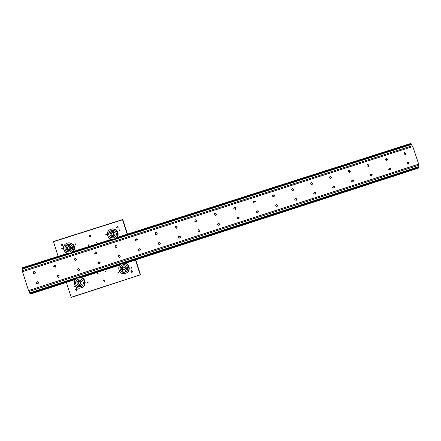<?xml version="1.0" encoding="UTF-8"?>
<svg xmlns="http://www.w3.org/2000/svg" width="441" height="441" viewBox="0 0 441 441"><rect width="100%" height="100%" fill="white"/><g stroke="black" fill="none" stroke-linecap="round" stroke-linejoin="round"><path stroke-width="0.66" d="M104.732 281.187L103.806 280.586L104.059 279.66M104.975 280.267L104.33 281.402L103.266 280.823L103.9 279.688L104.975 280.267M132.19 272.24L131.104 271.678L131.407 270.719M132.471 271.298L131.842 272.422L130.773 271.849L131.39 270.724L132.471 271.298M77.054 290.172L76.265 289.572L76.458 288.706M77.241 289.313L76.574 290.465L75.521 289.875L76.172 288.734L77.241 289.313M90.113 236.889L89.705 236.398L90.383 235.268M90.774 235.759L90.416 236.762L89.065 236.304L89.418 235.307L90.774 235.759M62.556 245.665L62.159 245.174L62.639 244.105M63.03 244.595L62.721 245.565L61.305 245.146L61.608 244.182L63.03 244.595M117.35 228.14L117.019 227.694L117.4 226.685L117.968 226.564M118.282 226.999L117.89 228.019L116.584 227.539L116.97 226.52L118.282 226.999M126.545 231.508L126.942 232.732L126.545 231.508M125.371 227.848L125.768 229.066L125.371 227.848M74.292 286.391L74.479 286.893M73.89 286.81L74.286 287.025L74.523 286.606L74.121 286.391L73.89 286.81M75.913 243.856L75.88 244.408M75.405 244.226L75.907 244.391L76.034 244.022L75.532 243.856L75.405 244.226M61.861 248.222L62.264 248.222L62.258 248.741L62.379 248.382L61.861 248.222L61.746 248.581L62.258 248.741M87.919 281.937L88.112 282.466M87.544 282.361L87.946 282.576L88.172 282.157L87.77 281.948L87.544 282.361M118.232 272.042L118.458 272.604M117.929 272.466L118.331 272.676L118.557 272.262L118.155 272.053L117.929 272.466M131.666 267.659L131.914 268.233M131.396 268.078L131.798 268.288L132.019 267.88L131.616 267.67L131.396 268.078M119.787 229.871L119.583 230.45M119.274 230.224L119.748 230.406L119.897 230.026L119.417 229.849L119.274 230.224M106.303 234.16L106.171 234.744M105.801 234.524L106.281 234.7L106.424 234.325L105.945 234.149L105.801 234.524M105.283 271.391L105.658 271.606L105.212 271.413L105.465 270.995L105.283 271.391M104.975 271.491L105.465 271.739L105.724 271.248L105.228 271L104.975 271.491M105.327 270.978L105.151 271.435L105.553 271.7M97.775 273.828L98.128 274.048L97.698 273.855L97.93 273.437L97.775 273.828M97.439 273.938L97.935 274.186L98.194 273.696L97.693 273.442L97.439 273.938M97.803 273.426L97.632 273.878L98.029 274.142M96.469 242.456L96.414 243.09L96.59 242.633L96.017 242.423L95.84 242.875L96.414 243.09L96.099 242.87L96.463 242.451M96.353 242.39L96.281 243.14M88.928 244.86L88.895 245.488L89.06 245.047L88.476 244.832L88.305 245.284L88.884 245.499L88.586 245.273L88.917 244.849M88.812 244.794L88.768 245.543M122.57 219.778L53.488 241.718L122.515 219.574L127.206 234.237M71.122 297.267L140.244 274.875L71.216 297.466L66.404 282.405M58.129 256.348L53.488 241.718M135.464 259.992L140.172 274.677M71.216 297.466L140.244 274.875L140.431 274.484L135.751 259.898M127.499 234.143L122.962 219.993L122.515 219.574L53.449 241.508M69.154 249.606C67.115 249.463 66.652 248.537 67.754 246.828L68.201 246.602C70.262 246.762 70.72 247.699 69.568 249.408L69.154 249.606M112.003 232.627C114.109 232.842 114.522 233.791 113.254 235.477L112.957 235.604C110.873 235.4 110.448 234.458 111.683 232.771L112.003 232.627M123.618 270.096L123.326 269.964M122.466 267.687L122.604 267.389M68.779 250.725L69.551 250.598M79.077 279.043L78.261 279.23C73.564 280.603 75.736 288.083 80.422 286.656L80.648 286.589C85.521 285.195 83.062 277.472 78.305 279.214L77.043 279.903C74.667 283.094 75.334 285.382 79.033 286.76L81.557 286.159M78.691 280.393L78.685 280.399C75.45 281.314 76.943 286.452 80.146 285.437L80.268 285.404C83.575 284.456 81.91 279.219 78.68 280.399L78.68 280.399C81.839 279.236 83.586 284.28 80.411 285.355M81.695 287.631C86.59 286.126 86.166 278.431 81.144 277.621M125.035 272.119C129.841 270.746 127.388 263.079 122.692 264.798L122.664 264.809C117.979 266.166 120.233 273.668 124.88 272.163L125.035 272.119M124.136 264.617L121.799 265.223C118.987 268.663 119.698 271.022 123.932 272.306L126.595 271.16M123.133 273.541L125.316 273.42M123.078 265.973L123.072 265.978C119.858 266.882 121.407 272.014 124.571 270.967L124.66 270.939C127.918 270.013 126.253 264.809 123.072 265.978L123.072 265.978C126.109 264.848 127.918 269.688 124.897 270.851M126.275 273.056C130.745 271.243 130.007 264.076 125.272 263.299M110.652 238.901L111.617 239.226M113.701 237.776L114.373 237.484C118.458 235.5 115.625 228.912 111.364 230.478L110.52 230.858C106.628 232.975 109.539 239.32 113.701 237.776M114.721 230.946L111.375 230.483L109.792 231.442C107.808 235.092 108.877 237.252 112.99 237.931M112.008 236.679L113.806 236.398C115.735 234.557 115.553 232.964 113.265 231.624M111.738 231.652L111.187 231.9C109.153 234.7 109.864 236.271 113.32 236.602L113.8 236.398C115.928 233.603 115.239 232.021 111.738 231.652M116.766 237.578C118.971 233.962 118.188 231.194 114.417 229.276M114.346 229.254L113.1 229.05M114.886 238.835L115.134 238.713C119.164 236.795 118.568 230.334 114.269 229.226M69.932 251.783L70.874 251.337C74.705 249.126 71.751 242.892 67.594 244.43L66.437 245.02C62.87 247.39 65.913 253.277 69.932 251.783M69.689 244.336L67.605 244.43L65.527 245.979C64.215 249.705 65.549 251.673 69.529 251.888M69.557 250.598L70.218 250.284C72.159 247.445 71.409 245.891 67.969 245.609L67.208 245.995C65.395 248.834 66.178 250.367 69.557 250.598L70.229 250.284C72.104 248.029 71.657 246.425 68.89 245.483M73.261 251.502C75.632 247.087 74.391 244.22 69.535 242.914M69.408 242.914L68.625 242.963M71.238 252.814L71.817 252.5C76.194 250.053 74.275 242.831 69.27 242.897M30.335 294.031L75.659 279.324L30.335 294.031L30.01 293.497M418.752 167.949L124.72 263.398L418.702 168.043L418.79 167.332M410.527 143.534L411.006 144.014M22.133 268.541L22.122 267.874L67.793 253.255M408.305 164.151L408.735 162.872L407.534 162.095M409.182 162.707L408.52 164.102L407.115 163.374L407.765 161.985L409.182 162.707M407.473 162.145L408.184 163.104L408.228 164.157M408.261 162.26L408.746 163.556M405.191 154.67L405.588 153.413L404.342 152.647M406.023 153.231L405.389 154.615L403.956 153.898L404.59 152.514L406.023 153.231M404.276 152.702L405.053 153.7L405.114 154.675M405.07 152.779L405.61 154.063M389.894 170.11L390.34 168.815L389.111 168.043M390.754 168.666L390.087 170.061L388.67 169.333L389.331 167.938L390.754 168.666M389.149 168.043L389.888 169.019L389.927 170.088M390.087 168.39L390.395 169.212M386.779 160.596L387.187 159.333L385.908 158.567M387.589 159.157L386.95 160.546L385.511 159.829L386.145 158.44L387.589 159.157M385.947 158.562L386.751 159.587L386.807 160.574M386.889 158.859L387.248 159.686M371.366 176.108L371.829 174.801L370.572 174.03M372.21 174.658L371.537 176.064L370.115 175.336L370.776 173.93L372.21 174.658M370.771 174.013L371.476 174.972L371.526 175.987M368.257 166.555L368.676 165.281L367.364 164.521M369.045 165.121L368.4 166.516L366.951 165.794L367.59 164.405L369.045 165.121M367.557 164.499L368.34 165.502L368.406 166.433M352.723 182.139L353.208 180.821L351.918 180.055M353.55 180.689L352.877 182.094L351.444 181.367L352.111 179.961L353.55 180.689M352.315 180.044L353.026 181.879M349.619 172.558L350.049 171.268L348.704 170.518M350.386 171.119L349.741 172.519L348.28 171.797L348.919 170.402L350.386 171.119M349.09 170.485L349.895 172.288M333.969 188.208L334.471 186.874L333.148 186.113M334.78 186.752L334.102 188.169L332.657 187.442L333.33 186.03L334.78 186.752M333.782 186.157L334.41 187.745M330.866 178.588L331.312 177.293L329.923 176.549M331.61 177.155L330.959 178.555L329.493 177.839L330.138 176.439L331.61 177.155M330.546 176.549L331.274 178.114M315.106 194.31L315.618 192.971L314.257 192.215M315.888 192.86L315.205 194.283L313.755 193.549L314.433 192.133L315.888 192.86M315.216 192.408L315.662 193.511M312.007 184.658L312.454 183.357L311.026 182.618M312.724 183.23L312.068 184.636L310.591 183.914L311.236 182.513L312.724 183.23M311.974 182.739L312.504 183.847M296.12 200.451L296.65 199.1L295.25 198.351M296.887 199.001L296.198 200.429L294.737 199.696L295.42 198.274L296.887 199.001M293.056 190.749L291.567 190.027L292.218 188.621L293.712 189.338L293.056 190.749L293.486 189.454L292.008 188.731M277.025 206.631L277.56 205.269L276.121 204.53M277.758 205.186L277.069 206.614L275.603 205.881L276.286 204.453L277.758 205.186M273.933 196.901L272.428 196.184L273.078 194.773L274.589 195.49L273.933 196.901L274.396 195.595L272.858 194.889M257.82 212.838L256.348 212.104L257.031 210.677L258.52 211.404L257.82 212.838L258.354 211.476L256.866 210.754M254.755 203.064L255.185 201.769L253.581 201.09M255.345 201.675L254.683 203.092L253.173 202.375L253.823 200.958L255.345 201.675M238.493 219.089L239.028 217.722L237.473 217.022M239.154 217.661L238.454 219.105L236.971 218.367L237.66 216.933L239.154 217.661M235.461 209.255L235.858 207.981L234.16 207.353M235.979 207.898L235.318 209.321L233.791 208.604L234.441 207.187L235.979 207.898M219.078 225.357L219.585 224.011L217.931 223.35M219.668 223.962L218.968 225.406L217.468 224.673L218.163 223.229L219.668 223.962M216.084 215.445L216.41 214.232L214.58 213.692M216.492 214.166L215.831 215.594L214.293 214.872L214.943 213.45L216.492 214.166M199.608 231.619L200.016 230.334L198.185 229.783M200.065 230.296L199.354 231.745L197.849 231.012L198.544 229.568L200.065 230.296M196.669 221.564L196.84 220.528L195.28 219.816L194.79 220.202M196.884 220.472L196.223 221.9L194.668 221.184L195.319 219.756L196.884 220.472M180.286 237.506L180.319 236.701L178.792 235.974L178.076 236.795M180.33 236.674L179.625 238.129L178.103 237.396L178.803 235.946L180.33 236.674M177.199 227.291L177.144 226.856L175.568 226.15L174.868 227.22M177.15 226.812L176.494 228.245L174.923 227.528L175.568 226.106L177.15 226.812M159.835 242.385L158.964 242.379L158.269 243.829L159.063 244.59M160.474 243.096L159.763 244.551L158.231 243.818L158.931 242.363L160.474 243.096M156.968 232.699L155.728 232.523L155.089 233.951L155.491 234.518M157.288 233.201L156.638 234.629L155.05 233.917L155.69 232.49L157.288 233.201M139.417 248.741L139.009 248.823L138.309 250.279L139.466 251.089M140.492 249.551L139.78 251.017L138.237 250.284L138.932 248.823L140.492 249.551M136.523 238.862L135.762 238.945L135.128 240.367L135.977 241.144M137.305 239.623L136.66 241.056L135.051 240.351L135.685 238.923L137.305 239.623M119.18 255.24L118.227 256.772L119.478 257.577M120.382 256.05L119.671 257.516L118.111 256.789L118.805 255.328L120.382 256.05M116.204 245.284L115.663 245.4L115.046 246.822L116.082 247.633M117.196 246.089L116.556 247.522L114.925 246.817L115.542 245.394L117.196 246.089M98.894 261.783L98.012 263.305L99.302 264.109M100.146 262.593L99.44 264.06L97.858 263.332L98.547 261.871L100.146 262.593M95.862 251.778L95.432 251.905L94.832 253.321L95.956 254.137M96.954 252.594L96.331 254.022L94.666 253.332L95.273 251.91L96.954 252.594M78.504 268.371L77.671 269.881L78.972 270.68M79.777 269.175L79.077 270.647L77.478 269.92L78.151 268.464L79.777 269.175M75.439 258.327L74.485 259.859L75.659 260.675M76.585 259.143L75.984 260.565L74.286 259.881L74.86 258.476L76.585 259.143M57.992 274.991L57.203 276.496L58.504 277.301M59.276 275.801L58.592 277.268L56.961 276.551L57.617 275.101L59.276 275.801M54.904 264.914L54.011 266.447L55.213 267.263M56.084 265.736L55.516 267.136L53.769 266.48L54.304 265.091L56.084 265.736M37.358 281.661L36.597 283.155L37.898 283.965M38.643 282.472L37.987 283.927L36.316 283.227L36.939 281.788L38.643 282.472M34.255 271.546L33.406 273.067L34.618 273.889M35.451 272.367L34.944 273.74C34.117 274.12 33.51 273.911 33.119 273.117L33.593 271.772C34.426 271.364 35.043 271.562 35.451 272.367M411.122 143.975L411.481 144.411L22.111 269.131L22.061 268.563L411.128 143.975M418.537 164.223L28.593 290.558L29.608 292.912L418.906 166.626L418.465 165.298L418.685 164.151L28.489 290.564L22.546 271.7L412.782 146.533M418.685 164.151L412.809 146.539M29.949 293.474L29.608 292.912M418.862 167.271L418.917 166.715L29.646 293M412.572 146.605L411.481 144.411M411.519 144.488L22.111 269.131M411.96 145.811L22.574 270.642L22.127 269.225M22.574 270.642L22.678 271.656M122.537 219.662L53.455 241.602M140.21 274.793L71.161 297.383M77.881 283.42C77.682 282.472 78.04 281.799 78.95 281.413L80.946 282.427C81.138 283.398 80.769 284.07 79.832 284.445L77.881 283.42M80.72 282.499C79.292 281.099 78.399 281.391 78.046 283.37C79.474 284.765 80.361 284.478 80.72 282.499M122.322 268.96L123.364 266.976L125.338 267.979C125.536 268.933 125.183 269.6 124.268 269.975L122.322 268.96M125.134 268.051C123.717 266.662 122.841 266.943 122.499 268.905C123.91 270.294 124.792 270.008 125.134 268.051M68.239 246.778C66.778 248.217 67.06 249.104 69.083 249.43C70.538 247.991 70.257 247.103 68.239 246.778M112.89 235.428C114.329 234.006 114.048 233.124 112.047 232.793C110.614 234.221 110.895 235.097 112.89 235.428M77.914 277.995C71.42 279.837 74.694 290.139 81.034 287.808C87.516 285.955 84.248 275.68 77.914 277.995M77.787 277.957L77.903 277.918C84.33 275.564 87.649 285.994 81.072 287.879L80.703 287.984C74.424 289.825 71.536 279.859 77.787 277.957L77.903 277.918C84.33 275.564 87.654 285.994 81.072 287.879L80.703 287.984M79.975 284.484C77.577 284.103 77.241 283.045 78.972 281.319C81.376 281.7 81.706 282.758 79.975 284.484M79.964 284.401C81.613 282.769 81.298 281.766 79.022 281.386L79.005 281.391M122.306 263.591C115.9 265.405 119.169 275.631 125.42 273.332C131.815 271.502 128.552 261.304 122.306 263.591M122.207 263.542L122.289 263.514C128.623 261.193 131.942 271.546 125.453 273.403L125.194 273.475C118.96 275.443 115.944 265.405 122.207 263.542L122.289 263.514C128.629 261.193 131.942 271.546 125.453 273.403L125.194 273.475M123.392 266.959L123.392 266.959C125.652 267.334 125.972 268.332 124.351 269.953L124.676 269.892M124.368 270.03C121.992 269.644 121.655 268.597 123.364 266.888C125.735 267.274 126.071 268.321 124.368 270.03M110.978 229.27C104.572 231.051 107.83 241.244 114.087 238.983C120.481 237.192 117.223 227.021 110.978 229.27M114.114 239.061C108.525 241.139 104.572 232.627 109.787 229.739L110.961 229.199C116.744 227.076 120.547 236.04 114.991 238.691L114.114 239.061M112.687 235.764L112.4 235.681M112.108 235.637L113.315 235.488C114.489 234.314 114.34 233.35 112.863 232.594M113.034 235.692C110.658 235.301 110.322 234.254 112.031 232.561C114.401 232.953 114.737 233.995 113.034 235.692M113.139 232.688L113.436 232.738L113.139 232.683M113.199 232.616L112.924 232.605M116.986 237.506C119.081 233.923 118.276 231.194 114.566 229.326M67.208 243.212C60.715 245.02 63.978 255.289 70.317 252.996C76.8 251.177 73.542 240.935 67.208 243.212M70.356 253.073C64.959 255.085 60.83 247.208 65.582 243.972L67.197 243.14C72.848 241.056 76.817 249.556 71.574 252.511L70.356 253.073M68.68 249.683L69.667 249.408C70.792 247.991 70.483 247.026 68.746 246.525M67.12 247.754L68.261 246.525C70.665 246.916 70.995 247.969 69.265 249.683C68.162 249.898 67.44 249.479 67.104 248.432M73.586 251.398C75.835 247.021 74.573 244.198 69.799 242.93M120.079 264.903L80.361 277.797L120.079 264.903M410.621 143.579L116.413 237.76M111.915 239.204L72.787 251.728M67.947 253.277L22.1 267.952M411.166 143.992L22.05 268.602M418.922 167.255L29.911 293.491M418.95 166.891L29.718 293.171M411.398 144.257L22.072 268.949M411.425 144.301L22.078 269.004M418.663 164.179L28.511 290.58M418.465 165.298L29.161 291.49M418.944 166.836L29.696 293.122M104.33 281.402L104.627 281.27M131.842 272.422L132.162 272.251M76.574 290.465L76.861 290.343M75.885 243.873L75.532 243.856M116.97 226.52L117.4 226.685M61.608 244.182L62.457 244.22M89.418 235.307L90.052 235.406M78.95 281.413L80.935 282.427C81.133 283.398 80.764 284.07 79.832 284.445M123.364 266.976L125.332 267.985C125.531 268.938 125.178 269.6 124.268 269.975M78.261 279.23L77.043 279.903M80.422 286.656L79.033 286.76M122.664 264.809L121.799 265.223M124.88 272.163L123.932 272.306M115.134 238.713L114.991 238.691C120.547 236.04 116.738 227.076 110.961 229.199L109.787 229.739M112.069 235.632L113.315 235.488M110.52 230.858L109.792 231.442M71.817 252.5L71.574 252.511C76.817 249.556 72.842 241.056 67.197 243.14L65.582 243.972M68.669 249.683L69.667 249.408M66.437 245.02L65.527 245.979M418.702 168.043L124.88 263.426M119.974 265.019L80.527 277.824M75.549 279.44L30.407 294.092M410.532 143.534L116.512 237.655M111.755 239.182L72.892 251.624M418.9 167.293L29.938 293.519M33.593 271.772L33.88 271.722M36.939 281.788L37.22 281.722"/></g></svg>
